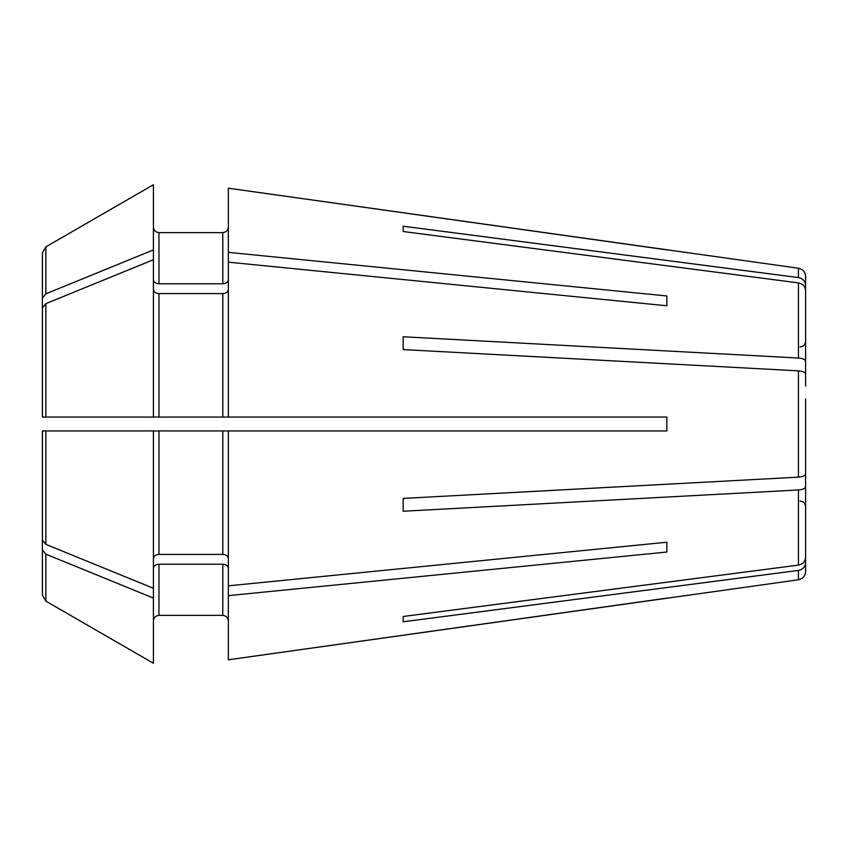 <?xml version="1.0" encoding="UTF-8"?>
<svg xmlns="http://www.w3.org/2000/svg" width="848" height="848" viewBox="0 0 848 848"><rect width="100%" height="100%" fill="white"/><g stroke="black" fill="none" stroke-linecap="round" stroke-linejoin="round"><path stroke-width="1.27" d="M805.6 386.073L805.6 285.193C805.197 281.059 802.812 278.515 798.434 277.572L798.434 268.222L228.345 188.203L228.345 417.057L42.4 417.057L47.954 417.057L42.4 417.057L42.4 307.898L42.4 417.057M228.345 417.057L666.835 417.057L666.835 430.943L42.4 430.943L42.4 540.102L42.4 430.943L47.954 430.943L42.4 430.943L42.4 595.126L45.866 601.147A821800.128 821800.128 30 0 0 153.414 663.263A821800.128 821800.128 30 0 1 45.866 601.147L45.866 554.168A814741.769 576109.428 0 0 0 153.414 598.094L153.414 663.263M42.4 307.898L45.866 303.648A814741.769 576109.428 180 0 1 153.414 259.721L153.414 249.906A814741.8 576109.449 180 0 0 45.866 293.832L45.866 246.853A814741.79 814741.79 -30 0 1 153.414 184.737A814741.79 814741.79 -30 0 0 45.866 246.853L42.4 252.874L42.4 360.856M228.345 430.943L228.345 659.797L798.434 579.778C802.823 578.845 805.218 576.099 805.6 571.531L805.6 506.648C805.24 503.246 803.385 501.391 800.046 501.094M42.4 487.144L42.4 595.126M805.6 398.889L805.6 473.99C805.197 475.696 802.812 476.756 798.434 477.148L403.182 498.412L403.182 511.238L403.182 498.412M805.6 461.927L805.6 486.805C805.197 488.522 802.812 489.572 798.434 489.964L403.182 511.238M666.835 295.963L666.835 305.778L666.835 295.963L228.345 252.365M228.345 279.851C227.964 282.193 226.109 283.508 222.791 283.773L158.958 283.773C155.64 283.508 153.795 282.193 153.414 279.851M45.866 293.832L42.4 298.083M228.345 289.666C227.964 292.009 226.109 293.313 222.791 293.588L158.958 293.588C155.64 293.313 153.795 292.009 153.414 289.666M666.835 305.778L228.345 262.17M805.6 350.563L805.6 361.195C805.197 359.478 802.812 358.428 798.434 358.036L403.182 336.762L403.182 349.588L403.182 336.762M805.6 374.01C805.197 372.304 802.812 371.244 798.434 370.852L403.182 349.588M805.6 473.99L805.6 449.111M158.958 283.773L158.958 232.628C155.64 232.246 153.795 230.391 153.414 227.073C153.795 230.391 155.64 232.246 158.958 232.628L222.791 232.628C226.109 232.246 227.964 230.391 228.345 227.073C227.964 230.391 226.109 232.246 222.791 232.628L222.791 283.773M666.835 249.863L228.345 188.203M222.791 615.372C226.109 615.754 227.964 617.609 228.345 620.927C227.964 617.609 226.109 615.754 222.791 615.372L158.958 615.372L222.791 615.372L222.791 564.227C226.109 564.492 227.964 565.807 228.345 568.149M153.414 620.927C153.795 617.609 155.64 615.754 158.958 615.372C155.64 615.754 153.795 617.609 153.414 620.927M798.434 277.572L403.182 226.215L403.182 231.525L403.182 226.215M805.6 290.504C805.197 286.37 802.812 283.826 798.434 282.882L403.182 231.525M666.835 542.222L666.835 552.037L666.835 542.222L228.345 585.83M153.414 558.334C153.795 555.991 155.64 554.687 158.958 554.412L222.791 554.412C226.109 554.687 227.964 555.991 228.345 558.334M42.4 540.102L45.866 544.352A814741.79 576109.449 -0 0 0 153.414 588.279L153.414 598.094M403.182 621.785L403.182 616.475L403.182 621.785L798.434 570.428C802.812 569.485 805.197 566.941 805.6 562.807L805.6 571.531M403.182 616.475L798.434 565.118C802.812 564.174 805.197 561.63 805.6 557.496L805.6 497.437M805.6 345.263L805.6 341.352C805.24 344.754 803.385 346.609 800.046 346.906M153.414 568.149C153.795 565.807 155.64 564.492 158.958 564.227L222.791 564.227M153.414 259.721L153.414 417.057M153.414 184.737L153.414 249.906M42.4 549.917L45.866 554.168M153.414 430.943L153.414 588.279M805.6 486.805L805.6 557.496M805.6 285.193L805.6 276.469L805.6 285.193M228.345 595.635L666.835 552.037M666.835 598.137L228.345 659.797M158.958 430.943L158.958 554.412M222.791 430.943L222.791 554.412M222.791 293.588L222.791 417.057M158.958 293.588L158.958 417.057M158.958 564.227L158.958 615.372M45.866 303.648L45.866 417.057M45.866 430.943L45.866 544.352M798.434 489.964L798.434 565.118M798.434 370.852L798.434 477.148M798.434 282.882L798.434 358.036M798.434 570.428L798.434 579.778M798.434 268.222C802.823 269.155 805.218 271.901 805.6 276.469"/></g></svg>
